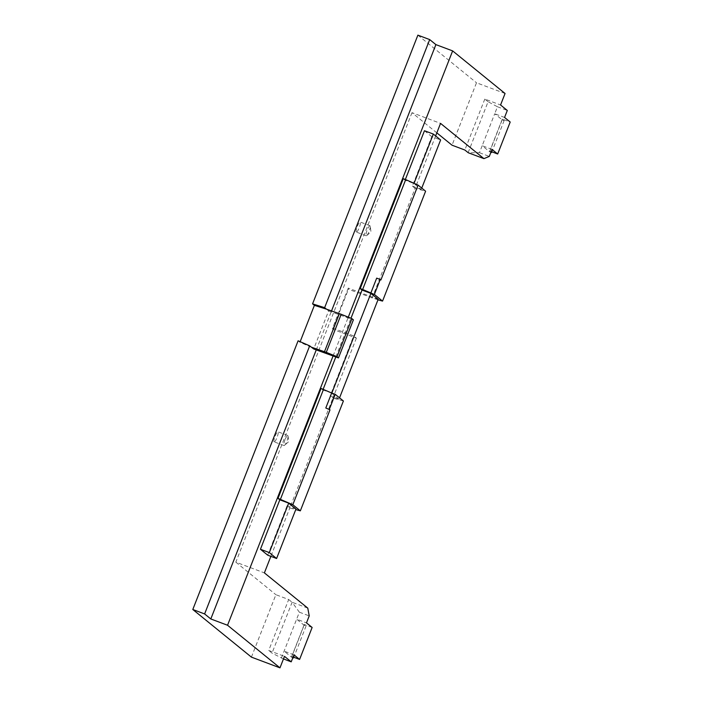 <?xml version="1.0" encoding="UTF-8"?>
<svg xmlns="http://www.w3.org/2000/svg" width="703" height="703" viewBox="0 0 703 703"><rect width="100%" height="100%" fill="white"/><g stroke="black" fill="none" stroke-linecap="round" stroke-linejoin="round"><path stroke-width="0.53" stroke-dasharray="3.52 2.64" d="M331.825 393.065L322.888 389.945L323.152 389.251M335.814 356.948L350.973 318.266M322.888 389.945L321.06 388.46M267.729 555.177L287.105 505.738L289.838 507.953L270.866 556.354M333.081 355.964L348.284 317.176M435.632 135.934L415.104 188.316L412.371 186.093L431.747 136.654L440.614 139.976M424.463 130.732L431.747 136.654M405.359 179.485L405.086 180.179L403.267 178.703M377.968 299.829L348.407 289.32L348.284 288.081L378.179 299.302M331.746 393.267L339.031 399.19L339.549 397.854M348.284 288.081L332.624 328.029L353.653 335.929L330.164 395.859L339.031 399.19M332.624 328.029L332.747 329.276L356.386 338.143L353.653 335.929M356.386 338.143L332.897 398.074L330.164 395.859M372.045 298.186L415.104 188.316L425.605 191.216M436.835 132.858L411.984 112.665L440.544 123.385M411.984 112.665L235.83 562.163L264.39 572.883M343.398 400.982L332.897 398.074L289.838 507.953L295.761 509.587M332.747 329.276L348.407 289.32M376.685 278.133L380.894 279.996M421.756 188.088L421.238 189.423L413.953 183.509L405.086 180.179M421.238 189.423L412.371 186.093M492.03 149.414L482.188 145.714L494.71 113.754L502.179 119.818L489.648 151.778L482.188 145.714L479.446 152.709L468.286 152.762M468.119 152.674L488.084 101.733L497.452 106.759L494.71 113.754L504.561 117.454M502.179 119.818L504.148 120.556L502.329 119.079L510.202 122.032M502.329 119.079L489.798 151.04L491.195 151.567M504.148 120.556L491.889 151.83M489.798 151.04L491.01 152.024M490.922 152.261L489.648 151.778M479.446 152.709L489.297 156.409M497.452 106.759L507.302 110.459M488.084 101.733L484.806 99.07L500.562 104.984M484.806 99.07L464.841 150.011M505.062 93.499L476.502 82.778L452.038 145.205M417.881 35.15L476.502 82.778M316.253 349.901L331.482 311.042M251.419 657.129L275.884 594.703L288.687 599.51L268.722 650.451L284.478 656.365M283.476 658.931L271.999 653.113L268.722 650.451M281.367 658.14L299.373 612.19L292.132 602.26L271.999 653.113M312.132 627.463L304.25 624.51L306.069 625.986L304.1 625.248L296.64 619.185L306.482 622.876M293.959 654.845L284.109 651.145L291.578 657.208L304.1 625.248M304.25 624.51L291.727 656.47L293.116 656.997M306.069 625.986L293.819 657.261M291.727 656.47L292.931 657.454M292.843 657.692L291.578 657.208M299.373 612.19L309.223 615.89M307.782 608.13L292.132 602.26M235.83 562.163L275.884 594.703M288.687 599.51L291.965 602.172M311.499 347.326L299.926 342.264L300.155 341.684M299.926 342.264L298.107 340.788M356.316 232.052A5.378 1.116 -69.4 0 1 357.3 226.489A5.378 1.116 -69.4 0 1 360.164 222.025A5.378 1.116 -69.4 0 1 360.235 222.06A5.378 1.116 -69.4 0 1 359.251 227.623A5.378 1.116 -69.4 0 1 356.386 232.095A5.378 1.116 -69.4 0 1 356.316 232.052M274.117 441.818A5.378 1.116 -69.4 0 1 275.093 436.255A5.378 1.116 -69.4 0 1 277.957 431.791A5.378 1.116 -69.4 0 1 278.028 431.827A5.378 1.116 -69.4 0 1 277.044 437.389A5.378 1.116 -69.4 0 1 274.179 441.853A5.378 1.116 -69.4 0 1 274.117 441.818M326.456 309.153L328.617 310.911L313.705 348.978M328.617 310.911L353.389 319.847M370.086 225.76A5.378 1.116 110.6 0 0 370.015 225.725A5.378 1.116 110.6 0 0 367.212 230.013A5.378 1.116 110.6 0 0 366.166 235.751A5.378 1.116 110.6 0 0 366.237 235.786A5.378 1.116 110.6 0 0 366.746 235.584A5.378 1.116 110.6 0 0 369.031 231.498A5.378 1.116 110.6 0 0 370.261 226.217A5.378 1.116 110.6 0 0 370.086 225.76M285.005 439.779A5.378 1.116 110.6 0 0 283.959 445.509A5.378 1.116 110.6 0 0 284.03 445.553A5.378 1.116 110.6 0 0 284.548 445.342A5.378 1.116 110.6 0 0 286.833 441.256A5.378 1.116 110.6 0 0 288.063 435.983A5.378 1.116 110.6 0 0 287.879 435.526A5.378 1.116 110.6 0 0 287.808 435.482A5.378 1.116 110.6 0 0 285.005 439.779M295.972 509.06L287.105 505.738M370.015 225.725L360.164 222.025M366.746 235.584L370.964 231.823L370.261 226.217M366.237 235.786L356.386 232.095M287.808 435.482L277.957 431.791M288.063 435.983L288.766 441.589L284.548 445.342M284.03 445.553L274.179 441.853"/><path stroke-width="1.05" d="M323.152 389.251L335.814 356.948M350.973 318.266L362.027 290.058L360.208 288.573L403.267 178.703L405.701 179.617L362.643 289.487L374.365 294.452L382.546 301.095L377.968 299.829M325.797 407.986L330.006 409.849L325.797 407.986L331.667 393.003L321.06 388.46L278.001 498.339L292.817 504.745L300.339 510.853L295.761 509.587M260.444 549.263L267.729 555.177L276.595 558.507L269.311 552.593L260.444 549.263L279.82 499.815L278.001 498.339M270.866 556.354L264.39 572.883L307.782 608.13L309.223 615.89L306.482 622.876L312.132 627.463L299.601 659.432L293.959 654.845L291.218 661.839L284.478 656.365L279.979 667.85L227.544 625.248L333.081 355.964M348.284 317.176L452.635 50.897L505.062 93.499L500.562 104.984L507.302 110.459L504.561 117.454L510.202 122.032L497.68 154.001L492.03 149.414L489.297 156.409L483.936 158.641L440.544 123.385L435.632 135.934M421.756 188.088L440.614 139.976L433.329 134.062L424.463 130.732L405.359 179.485M362.027 290.058L370.894 293.379L378.179 299.302L339.549 397.854M331.825 393.065L370.894 293.379M360.208 288.573L362.643 289.487M382.546 301.095L425.605 191.216L418.083 185.109L405.701 179.617M370.815 293.116L376.685 278.133L380.235 279.46L374.365 294.452M380.235 279.46L380.894 279.996L418.083 185.109M433.329 134.062L414.032 183.307M436.835 132.858L452.038 145.205L464.841 150.011L468.286 152.762L483.936 158.641M491.195 151.567L497.68 154.001M491.889 151.83L491.617 152.525L490.922 152.261M491.01 152.024L491.617 152.525M331.482 311.042L435.886 44.614L452.635 50.897M435.886 44.614L429.7 39.588L417.881 35.15L312.571 303.863L314.39 305.348L326.456 309.153L324.637 307.677L429.7 39.588M316.253 349.901L210.803 618.965L227.544 625.248M279.979 667.85L251.419 657.129L192.798 609.501L204.617 613.939L309.68 345.85L313.705 348.978L338.477 357.915L337.018 356.729L326.28 352.352L311.543 347.22M210.803 618.965L204.617 613.939M283.476 658.931L291.218 661.839M293.116 656.997L299.601 659.432M293.819 657.261L293.546 657.946L292.843 657.692M292.931 657.454L293.546 657.946M300.155 341.684L314.39 305.348M192.798 609.501L298.107 340.788L309.68 345.85M324.637 307.677L312.571 303.863M338.477 357.915L353.389 319.847L351.939 318.661L341.192 314.285L326.456 309.153M339.259 313.96L324.347 352.027M351.939 318.661L337.018 356.729M341.192 314.285L326.28 352.352M331.667 393.003L335.217 394.33L343.398 400.982L300.339 510.853M276.595 558.507L295.972 509.06L288.687 503.146L279.82 499.815M269.311 552.593L288.687 503.146M323.503 389.374L280.444 499.253M330.006 409.849L292.817 504.745M329.347 409.322L335.217 394.33"/></g></svg>
